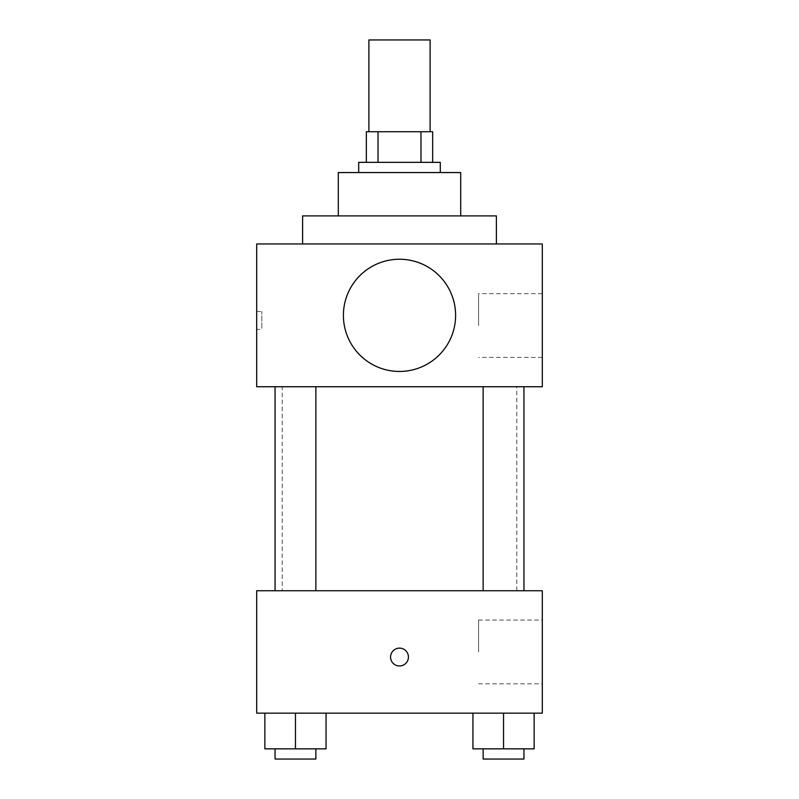 <?xml version="1.0" encoding="UTF-8"?>
<svg xmlns="http://www.w3.org/2000/svg" width="799" height="799" viewBox="0 0 799 799"><rect width="100%" height="100%" fill="white"/><g stroke="black" fill="none" stroke-linecap="round" stroke-linejoin="round"><path stroke-width="0.6" stroke-dasharray="4 3" d="M368.898 39.95L430.102 39.95M399.5 131.745L368.898 131.745L399.5 131.745M420.973 162.347L420.973 131.745L432.649 131.745L432.649 162.347L378.027 162.347L432.649 162.347M420.973 131.745L366.351 131.745M378.027 162.347L366.351 162.347L378.027 162.347L378.027 131.745M440.299 162.347L358.701 162.347M358.701 172.554L440.299 172.554L358.701 172.554M460.703 172.554L338.297 172.554M338.297 215.9L460.703 215.9L338.297 215.9M496.399 215.9L302.601 215.9M302.601 243.955L496.399 243.955L302.601 243.955M542.301 243.955L256.699 243.955L256.699 386.746L542.301 386.746L542.301 243.955M256.699 329.378L256.699 311.52L256.699 329.378L261.842 329.378L261.842 311.52L261.842 329.378M483.135 386.746L523.944 386.746L483.135 386.746L523.944 386.746L483.135 386.746L483.135 590.751L523.944 590.751L483.135 590.751M275.056 386.746L315.865 386.746L275.056 386.746L315.865 386.746L275.056 386.746L275.056 590.751L315.865 590.751L275.056 590.751M282.197 386.746L516.803 386.746L282.197 386.746L282.197 590.751L516.803 590.751L282.197 590.751M343.4 315.345A56.1 56.1 0 0 1 427.555 266.766A56.1 56.1 0 0 1 427.555 363.935A56.1 56.1 0 0 1 343.4 315.345M542.301 325.553L542.301 293.672L542.301 325.553M455.6 315.345A56.1 56.1 0 0 0 371.445 266.766A56.1 56.1 0 0 0 371.445 363.935A56.1 56.1 0 0 0 455.6 315.345A56.1 56.1 0 0 1 371.445 363.935A56.1 56.1 0 0 1 371.445 266.766A56.1 56.1 0 0 1 455.6 315.345M478.571 325.553L478.571 293.672L478.571 325.553M542.301 590.751L256.699 590.751L256.699 713.147L542.301 713.147L542.301 590.751M256.699 657.048L256.699 665.976L256.699 657.048M534.141 748.853L503.54 748.853L534.141 748.853L534.141 713.147L472.938 713.147L534.141 713.147L472.938 713.147L534.141 713.147L472.938 713.147L534.141 713.147L472.938 713.147L534.141 713.147L534.141 748.853L472.938 748.853L472.938 713.147L472.938 748.853L523.944 748.853L503.54 748.853L503.54 713.147L503.54 748.853L472.938 748.853L472.938 713.147M326.062 748.853L295.46 748.853L326.062 748.853L326.062 713.147L264.859 713.147L326.062 713.147L264.859 713.147L326.062 713.147L264.859 713.147L326.062 713.147L264.859 713.147L326.062 713.147L326.062 748.853L264.859 748.853L264.859 713.147L264.859 748.853L315.865 748.853L295.46 748.853L295.46 713.147L295.46 748.853L264.859 748.853L264.859 713.147M542.301 651.954L542.301 620.074L542.301 651.954M399.5 648.129A8.929 8.929 0 0 0 391.77 661.512A8.929 8.929 0 0 0 407.23 661.512A8.929 8.929 0 0 0 399.5 648.129A8.929 8.929 0 0 0 391.77 661.512A8.929 8.929 0 0 0 407.23 661.512A8.929 8.929 0 0 0 399.5 648.129M399.5 665.976A8.929 8.929 0 0 1 391.77 652.583A8.929 8.929 0 0 1 407.23 652.583A8.929 8.929 0 0 1 399.5 665.976M478.571 651.954L478.571 620.074L478.571 651.954M256.709 657.048L256.709 665.976L256.709 657.048M483.135 748.853L483.135 759.05L523.944 759.05L483.135 759.05L523.944 759.05L523.944 748.853L483.135 748.853L523.944 748.853M503.54 748.853L503.54 713.147M275.056 748.853L275.056 759.05L315.865 759.05L275.056 759.05L315.865 759.05L315.865 748.853L275.056 748.853L315.865 748.853M295.46 748.853L295.46 713.147M542.301 293.672L478.571 293.672M542.301 357.423L478.571 357.423M256.699 311.52L261.842 311.52M516.803 590.751L516.803 386.746M315.865 590.751L315.865 386.746M523.944 590.751L523.944 386.746M478.571 683.824L542.301 683.824M478.571 620.074L542.301 620.074"/><path stroke-width="1.2" d="M430.102 131.745L430.102 39.95L368.898 39.95L368.898 131.745M378.027 162.347L378.027 131.745L366.351 131.745L366.351 162.347L366.351 131.745M378.027 131.745L432.649 131.745L432.649 162.347M420.973 162.347L420.973 131.745M358.701 172.554L358.701 162.347L440.299 162.347L440.299 172.554M338.297 215.9L338.297 172.554L460.703 172.554L460.703 215.9M302.601 243.955L302.601 215.9L496.399 215.9L496.399 243.955M256.699 243.955L542.301 243.955L542.301 386.746L256.699 386.746L256.699 243.955M343.4 315.345A56.1 56.1 0 0 0 427.555 363.935A56.1 56.1 0 0 0 427.555 266.766A56.1 56.1 0 0 0 343.4 315.345M483.135 386.746L483.135 590.751M275.056 590.751L275.056 386.746M256.699 590.751L542.301 590.751L542.301 713.147L256.699 713.147L256.699 590.751M399.5 665.976A8.929 8.929 0 0 1 391.77 652.583A8.929 8.929 0 0 1 407.23 652.583A8.929 8.929 0 0 1 399.5 665.976M472.938 713.147L472.938 748.853L534.141 748.853L534.141 713.147L534.141 748.853M503.54 748.853L503.54 713.147M523.944 748.853L523.944 759.05L483.135 759.05L483.135 748.853M264.859 713.147L264.859 748.853L326.062 748.853L326.062 713.147L326.062 748.853M295.46 748.853L295.46 713.147M315.865 748.853L315.865 759.05L275.056 759.05L275.056 748.853M523.944 386.746L523.944 590.751M315.865 590.751L315.865 386.746"/></g></svg>
